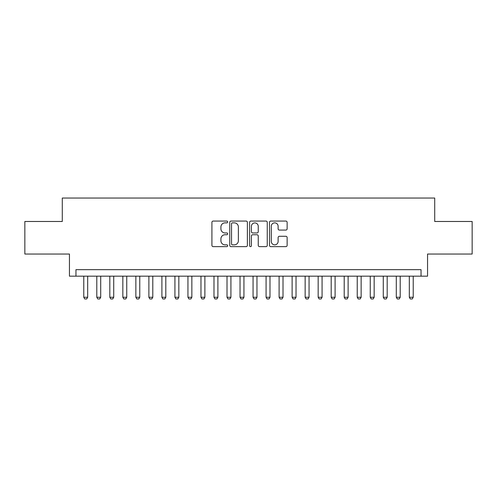 <?xml version="1.0" encoding="UTF-8"?>
<svg xmlns="http://www.w3.org/2000/svg" width="497" height="497" viewBox="0 0 497 497"><rect width="100%" height="100%" fill="white"/><g stroke="black" fill="none" stroke-linecap="round" stroke-linejoin="round"><path stroke-width="0.75" d="M227.663 221.966A0.895 0.895 0 0 0 226.769 221.066L213.188 221.066A1.28 1.28 0 0 0 211.915 222.345L211.915 245.356A1.28 1.28 0 0 0 213.188 246.63L226.769 246.63A0.895 0.895 0 0 0 227.663 245.735A0.895 0.895 0 0 0 226.769 244.841L225.011 244.841A4.088 4.088 0 0 1 220.923 240.753L220.923 238.833A4.088 4.088 0 0 1 225.011 234.746L226.769 234.746A0.895 0.895 0 0 0 227.663 233.851A0.895 0.895 0 0 0 226.769 232.956L225.011 232.956A4.088 4.088 0 0 1 220.923 228.868L220.923 226.949A4.088 4.088 0 0 1 225.011 222.861L226.769 222.861A0.895 0.895 0 0 0 227.663 221.966M285.856 230.08A1.28 1.28 0 0 0 287.136 228.8L287.136 222.345A1.28 1.28 0 0 0 285.856 221.066L270.772 221.066A1.28 1.28 0 0 0 269.492 222.345L269.492 245.356A1.28 1.28 0 0 0 270.772 246.63L285.856 246.63A1.28 1.28 0 0 0 287.136 245.356L287.136 237.56A1.28 1.28 0 0 0 285.856 236.28L279.401 236.28A1.28 1.28 0 0 0 278.121 237.56L278.121 241.424A3.417 3.417 0 0 1 274.704 244.841A3.417 3.417 0 0 1 271.281 241.424L271.281 226.278A3.417 3.417 0 0 1 274.704 222.861A3.417 3.417 0 0 1 278.121 226.278L278.121 228.8A1.28 1.28 0 0 0 279.401 230.08L285.856 230.08M421.04 276.17L427.55 276.17L427.55 254.035L472.15 254.035L472.15 221.482L434.713 221.482L434.713 198.042L62.287 198.042L62.287 221.482L24.85 221.482L24.85 254.035L69.45 254.035L69.45 276.17L421.04 276.17L421.04 269.66L75.96 269.66L75.96 276.17M247.382 222.345A1.28 1.28 0 0 0 246.102 221.066L231.018 221.066A1.28 1.28 0 0 0 229.744 222.345L229.744 245.356A1.28 1.28 0 0 0 231.018 246.63L246.102 246.63A1.28 1.28 0 0 0 247.382 245.356L247.382 222.345M250.898 221.066L265.982 221.066A1.28 1.28 0 0 1 267.256 222.345L267.256 245.356A1.28 1.28 0 0 1 265.982 246.63L259.527 246.63A1.28 1.28 0 0 1 258.247 245.356L258.247 236.025A1.28 1.28 0 0 0 256.968 234.746L252.687 234.746A1.28 1.28 0 0 0 251.407 236.025L251.407 245.735A0.895 0.895 0 0 1 250.513 246.63A0.895 0.895 0 0 1 249.618 245.735L249.618 222.345A1.28 1.28 0 0 1 250.898 221.066M232.428 222.861A0.895 0.895 0 0 0 231.534 223.756L231.534 243.946A0.895 0.895 0 0 0 232.428 244.841L234.28 244.841A4.088 4.088 0 0 0 238.367 240.753L238.367 226.949A4.088 4.088 0 0 0 234.28 222.861L232.428 222.861M258.247 226.34A3.417 3.417 0 0 0 254.824 222.923A3.417 3.417 0 0 0 251.407 226.34L251.407 231.677A1.28 1.28 0 0 0 252.687 232.956L256.968 232.956A1.28 1.28 0 0 0 258.247 231.677L258.247 226.34M83.776 276.17L83.776 297.268L87.683 297.268L87.683 276.17M87.683 297.268L86.702 298.958L84.751 298.958L83.776 297.268M96.797 276.17L96.797 297.268L100.705 297.268L100.705 276.17M100.705 297.268L99.723 298.958L97.772 298.958L96.797 297.268M109.818 276.17L109.818 297.268L113.726 297.268L113.726 276.17M113.726 297.268L112.744 298.958L110.794 298.958L109.818 297.268M122.84 276.17L122.84 297.268L126.747 297.268L126.747 276.17M126.747 297.268L125.772 298.958L123.815 298.958L122.84 297.268M135.861 276.17L135.861 297.268L139.769 297.268L139.769 276.17M139.769 297.268L138.793 298.958L136.837 298.958L135.861 297.268M148.883 276.17L148.883 297.268L152.79 297.268L152.79 276.17M152.79 297.268L151.815 298.958L149.858 298.958L148.883 297.268M161.904 276.17L161.904 297.268L165.812 297.268L165.812 276.17M165.812 297.268L164.836 298.958L162.879 298.958L161.904 297.268M174.925 276.17L174.925 297.268L178.833 297.268L178.833 276.17M178.833 297.268L177.858 298.958L175.901 298.958L174.925 297.268M187.947 276.17L187.947 297.268L191.854 297.268L191.854 276.17M191.854 297.268L190.879 298.958L188.922 298.958L187.947 297.268M200.968 276.17L200.968 297.268L204.876 297.268L204.876 276.17M204.876 297.268L203.9 298.958L201.95 298.958L200.968 297.268M213.99 276.17L213.99 297.268L217.897 297.268L217.897 276.17M217.897 297.268L216.922 298.958L214.971 298.958L213.99 297.268M227.011 276.17L227.011 297.268L230.919 297.268L230.919 276.17M230.919 297.268L229.943 298.958L227.993 298.958L227.011 297.268M240.039 276.17L240.039 297.268L243.94 297.268L243.94 276.17M243.94 297.268L242.965 298.958L241.014 298.958L240.039 297.268M253.06 276.17L253.06 297.268L256.961 297.268L256.961 276.17M256.961 297.268L255.986 298.958L254.035 298.958L253.06 297.268M266.081 276.17L266.081 297.268L269.989 297.268L269.989 276.17M269.989 297.268L269.007 298.958L267.057 298.958L266.081 297.268M279.103 276.17L279.103 297.268L283.01 297.268L283.01 276.17M283.01 297.268L282.029 298.958L280.078 298.958L279.103 297.268M292.124 276.17L292.124 297.268L296.032 297.268L296.032 276.17M296.032 297.268L295.05 298.958L293.1 298.958L292.124 297.268M305.146 276.17L305.146 297.268L309.053 297.268L309.053 276.17M309.053 297.268L308.078 298.958L306.121 298.958L305.146 297.268M318.167 276.17L318.167 297.268L322.075 297.268L322.075 276.17M322.075 297.268L321.099 298.958L319.142 298.958L318.167 297.268M331.188 276.17L331.188 297.268L335.096 297.268L335.096 276.17M335.096 297.268L334.121 298.958L332.164 298.958L331.188 297.268M344.21 276.17L344.21 297.268L348.117 297.268L348.117 276.17M348.117 297.268L347.142 298.958L345.185 298.958L344.21 297.268M357.231 276.17L357.231 297.268L361.139 297.268L361.139 276.17M361.139 297.268L360.163 298.958L358.207 298.958L357.231 297.268M370.253 276.17L370.253 297.268L374.16 297.268L374.16 276.17M374.16 297.268L373.185 298.958L371.228 298.958L370.253 297.268M383.274 276.17L383.274 297.268L387.182 297.268L387.182 276.17M387.182 297.268L386.206 298.958L384.256 298.958L383.274 297.268M396.295 276.17L396.295 297.268L400.203 297.268L400.203 276.17M400.203 297.268L399.228 298.958L397.277 298.958L396.295 297.268M409.317 276.17L409.317 297.268L413.224 297.268L413.224 276.17M413.224 297.268L412.249 298.958L410.298 298.958L409.317 297.268"/></g></svg>
